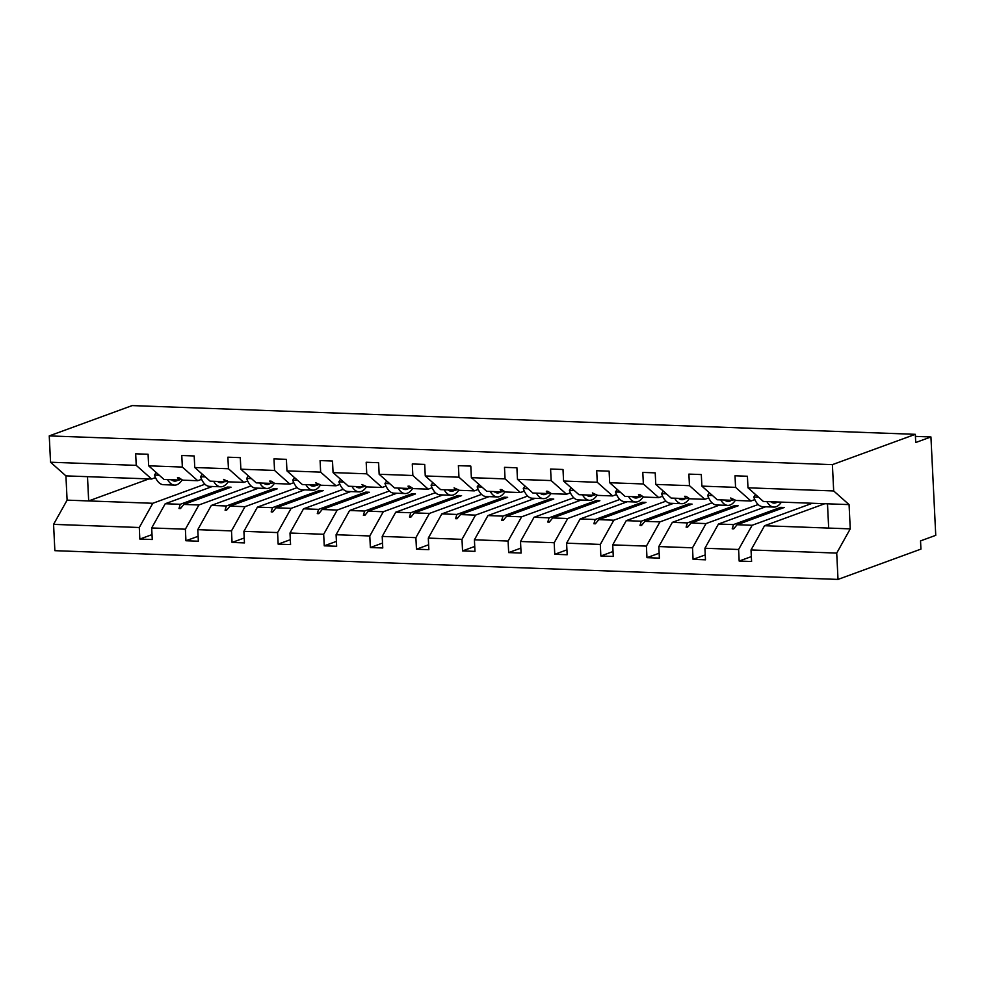 <?xml version="1.0" encoding="UTF-8"?>
<svg xmlns="http://www.w3.org/2000/svg" width="985" height="985" viewBox="0 0 985 985"><rect width="100%" height="100%" fill="white"/><g stroke="black" fill="none" stroke-linecap="round" stroke-linejoin="round"><path stroke-width="1.48" d="M204.929 484.226L152.81 503.286L139.279 527.504L53.572 524.365L54.864 550.677L838.013 579.414L920.938 549.101L920.532 540.9L935.75 535.335L930.936 436.958L915.718 442.524L915.324 434.323L132.175 405.586L49.25 435.899L50.543 462.224L136.238 465.363L135.671 453.802L148.082 454.257L148.649 465.819L182.348 467.062L181.782 455.501L194.193 455.956L194.759 467.518L210.137 481.16L225.171 481.714L223.583 479.387L228.791 481.85L243.824 482.404L228.446 468.749L194.759 467.518M812.354 503.261L752.134 525.276L737.1 524.722L733.69 528.871L732.212 528.822L733.48 524.586L718.447 524.032L704.915 548.263L705.482 559.812L693.071 559.357L692.504 547.808L706.036 523.577L691.002 523.035L687.592 527.184L686.114 527.135L687.37 522.9L672.349 522.346L658.817 546.564L659.384 558.126L646.973 557.67L646.406 546.109L659.938 521.89L644.904 521.336L641.481 525.497L640.004 525.436L641.272 521.2L626.238 520.659L612.719 544.877L613.273 556.439L600.862 555.983L600.296 544.422L613.827 520.203L598.794 519.649L595.383 523.798L593.906 523.749L595.174 519.514L580.14 518.96L566.609 543.178L567.175 554.74L554.764 554.284L554.198 542.723L567.729 518.504L552.696 517.95L549.273 522.112L547.795 522.05L549.064 517.827L534.042 517.273L520.511 541.491L521.077 553.053L508.666 552.597L508.1 541.036L521.631 516.817L506.598 516.263L503.175 520.425L501.697 520.363L502.966 516.128L487.932 515.574L474.413 539.805L474.967 551.366L462.556 550.91L461.99 539.349L475.521 515.118L460.488 514.576L457.077 518.726L455.599 518.676L456.868 514.441L441.834 513.887L428.303 538.106L428.869 549.667L416.458 549.211L415.892 537.65L429.423 513.431L414.389 512.877L410.967 517.039L409.489 516.977L410.757 512.754L395.736 512.2L382.205 536.419L382.771 547.98L370.36 547.525L369.794 535.963L383.313 511.744L368.291 511.19L364.869 515.34L363.391 515.29L364.659 511.055L349.626 510.501L336.094 534.732L336.661 546.281L324.25 545.825L323.683 534.276L337.215 510.045L322.181 509.504L318.771 513.653L317.293 513.604L318.561 509.368L303.528 508.814L289.996 533.033L290.563 544.594L278.152 544.139L277.585 532.577L291.117 508.358L276.083 507.804L272.66 511.966L271.183 511.904L272.451 507.669L257.43 507.127L243.898 531.346L244.465 542.907L232.054 542.452L231.487 530.89L245.006 506.672L229.985 506.118L226.562 510.267L225.085 510.218L226.353 505.982L211.319 505.428L197.788 529.659L198.354 541.208L185.943 540.753L185.377 529.204L198.908 504.973L183.875 504.431L180.464 508.58L178.987 508.531L180.255 504.295L165.221 503.741L151.69 527.96L152.256 539.521L139.845 539.066L139.279 527.504M751.346 556.599L739.169 561.056L738.602 549.495L752.134 525.276M838.013 579.414L836.721 553.09L850.252 528.871L849.07 504.603L763.363 501.463L747.984 487.809L747.418 476.248L735.007 475.792L735.573 487.353L701.874 486.122L717.265 499.764L732.286 500.318L730.698 497.991L735.918 500.454L750.952 501.008L735.573 487.353M750.952 501.008L754.818 499.592M758.167 504.529L706.036 523.577M705.248 554.912L693.071 559.357M701.874 486.122L701.308 474.561L688.897 474.105L689.463 485.667L655.776 484.423L671.154 498.078L686.188 498.632L684.6 496.305L686.077 496.354L689.82 498.767L704.854 499.309L689.463 485.667M704.854 499.309L708.707 497.905M712.057 502.83L659.938 521.89M659.137 553.225L646.973 557.67M655.776 484.423L655.21 472.862L642.799 472.406L643.365 483.967L609.678 482.736L625.056 496.391L640.09 496.933L638.502 494.618L639.979 494.667L643.71 497.068L658.743 497.622L643.365 483.967M658.743 497.622L662.609 496.206M665.958 501.143L613.827 520.203M613.039 551.526L600.862 555.983M609.678 482.736L609.112 471.175L596.701 470.719L597.267 482.281L563.568 481.037L578.958 494.692L593.98 495.246L592.391 492.919L597.612 495.381L612.645 495.935L597.267 482.281M612.645 495.935L616.511 494.519M619.848 499.457L567.729 518.504M566.941 549.839L554.764 554.284M563.568 481.037L563.001 469.488L550.59 469.032L551.157 480.581L517.47 479.35L532.848 493.005L547.882 493.559L546.293 491.232L547.771 491.281L551.514 493.694L566.535 494.236L551.157 480.581M566.535 494.236L570.401 492.832M573.75 497.757L521.631 516.817M520.831 548.152L508.666 552.597M517.47 479.35L516.903 467.789L504.492 467.333L505.059 478.895L471.372 477.663L486.75 491.318L501.784 491.86L500.195 489.545L501.673 489.594L505.404 491.995L520.437 492.549L505.059 478.895M520.437 492.549L524.303 491.133M527.652 496.071L475.521 515.118M474.733 546.453L462.556 550.91M471.372 477.663L470.805 466.102L458.394 465.646L458.961 477.208L425.261 475.964L440.652 489.619L455.673 490.173L454.085 487.846L459.305 490.308L474.339 490.862L458.961 477.208M474.339 490.862L478.205 489.446M481.542 494.371L429.423 513.431M428.635 544.767L416.458 549.211M425.261 475.964L424.695 464.415L412.284 463.96L412.85 475.509L379.163 474.277L394.542 487.932L409.575 488.486L407.987 486.159L409.464 486.208L413.208 488.609L428.229 489.163L412.85 475.509M428.229 489.163L432.095 487.747M435.444 492.685L383.313 511.744M382.525 543.067L370.36 547.525M379.163 474.277L378.597 462.716L366.186 462.26L366.752 473.822L333.065 472.591L348.444 486.245L363.477 486.787L361.889 484.46L367.097 486.922L382.131 487.476L366.752 473.822M382.131 487.476L385.997 486.061M389.346 490.998L337.215 510.045M336.427 541.381L324.25 545.825M333.065 472.591L332.499 461.029L320.088 460.574L320.654 472.135L286.955 470.892L302.346 484.546L317.367 485.1L315.779 482.773L320.999 485.236L336.033 485.79L320.654 472.135M336.033 485.79L339.899 484.374M343.236 489.299L291.117 508.358M290.329 539.694L278.152 544.139M286.955 470.892L286.389 459.33L273.978 458.875L274.544 470.436L240.857 469.205L256.235 482.859L271.269 483.413L269.681 481.086L271.158 481.136L274.901 483.536L289.922 484.091L274.544 470.436M289.922 484.091L293.789 482.675M297.138 487.612L245.006 506.672M244.218 537.995L232.054 542.452M240.857 469.205L240.291 457.643L227.88 457.188L228.446 468.749M243.824 482.404L247.691 480.988M251.04 485.925L198.908 504.973M198.12 536.308L185.943 540.753M201.593 479.301L197.726 480.705L182.348 467.062M152.022 534.621L139.845 539.066M155.482 477.602L151.616 479.018L136.238 465.363M930.936 436.958L915.422 436.392M836.721 553.09L751.026 549.95L751.58 561.512L739.169 561.056M751.026 549.95L764.545 525.731L824.765 503.717M765.653 506.783L718.447 524.032M719.542 505.083L672.349 522.346M673.445 503.397L626.238 520.659M627.346 501.71L580.14 518.96M581.236 500.011L534.042 517.273M535.138 498.324L487.932 515.574M489.04 496.637L441.834 513.887M442.93 494.938L395.736 512.2M396.832 493.251L349.626 510.501M350.734 491.564L303.528 508.814M304.624 489.865L257.43 507.127M258.526 488.178L211.319 505.428M738.602 549.495L704.915 548.263M692.504 547.808L658.817 546.564M646.406 546.109L612.719 544.877M600.296 544.422L566.609 543.178M554.198 542.723L520.511 541.491M508.1 541.036L474.413 539.805M461.99 539.349L428.303 538.106M415.892 537.65L382.205 536.419M369.794 535.963L336.094 534.732M323.683 534.276L289.996 533.033M277.585 532.577L243.898 531.346M231.487 530.89L197.788 529.659M185.377 529.204L151.69 527.96M849.07 504.603L833.679 490.949L747.984 487.809M833.679 490.949L832.399 464.637L49.25 435.899M734.478 499.518L732.286 500.318M737.1 524.722L784.269 507.472L780.649 507.349L733.48 524.586M688.367 497.831L686.188 498.632M691.002 523.035L738.171 505.785L734.539 505.65L687.37 522.9M642.269 496.144L640.09 496.933M644.904 521.336L692.073 504.098L688.441 503.963L641.272 521.2M596.159 494.445L593.98 495.246M598.794 519.649L645.963 502.399L642.343 502.276L595.174 519.514M550.061 492.759L547.882 493.559M552.696 517.95L599.865 500.712L596.233 500.577L549.064 517.827M503.963 491.072L501.784 491.86M506.598 516.263L553.767 499.026L550.135 498.89L502.966 516.128M457.853 489.373L455.673 490.173M460.488 514.576L507.657 497.327L504.037 497.191L456.868 514.441M411.755 487.686L409.575 488.486M414.389 512.877L461.559 495.64L457.926 495.504L410.757 512.754M365.657 485.999L363.477 486.787M368.291 511.19L415.461 493.953L411.829 493.817L364.659 511.055M319.546 484.3L317.367 485.1M322.181 509.504L369.35 492.254L365.731 492.118L318.561 509.368M273.448 482.613L271.269 483.413M276.083 507.804L323.252 490.567L319.62 490.431L272.451 507.669M227.35 480.914L225.171 481.714M229.985 506.118L277.154 488.868L273.522 488.745L226.353 505.982M197.726 480.705L182.693 480.163L178.95 477.75L177.472 477.7L179.061 480.027L164.027 479.473L148.649 465.819M181.24 479.227L179.061 480.027M183.875 504.431L231.044 487.181L227.424 487.046L180.255 504.295M212.428 486.479L165.221 503.741M152.81 503.286L67.103 500.146L65.921 475.878L50.543 462.224M53.572 524.365L67.103 500.146M151.616 479.018L65.921 475.878M148.895 478.919L88.675 500.934L87.493 476.666M832.399 464.637L915.324 434.323M827.486 503.815L828.68 528.083L764.545 525.731M850.252 528.871L828.68 528.083M181.166 507.731L178.987 508.531M227.424 487.046L227.892 488.338M227.264 509.417L225.085 510.218M273.522 488.745L274.002 490.025M273.362 511.116L271.183 511.904M319.62 490.431L320.1 491.712M319.472 512.803L317.293 513.604M365.731 492.118L366.198 493.411M365.57 514.49L363.391 515.29M411.829 493.817L412.309 495.098M411.668 516.189L409.489 516.977M457.926 495.504L458.407 496.785M457.779 517.876L455.599 518.676M504.037 497.191L504.517 498.484M503.877 519.563L501.697 520.363M550.135 498.89L550.615 500.171M549.975 521.262L547.795 522.05M596.233 500.577L596.713 501.87M596.085 522.949L593.906 523.749M642.343 502.276L642.823 503.557M642.183 524.648L640.004 525.436M688.441 503.963L688.921 505.243M688.281 526.335L686.114 527.135M734.539 505.65L735.019 506.943M734.391 528.022L732.212 528.822M780.649 507.349L781.13 508.629M182.237 479.867A26.62 12.214 -87.9 0 1 174.604 485.1A26.62 12.214 -87.9 0 1 167.536 479.596M174.604 485.1L163.375 484.682A26.62 12.214 -87.9 0 1 154.448 475.053L159.25 475.226M154.448 475.053L156.196 472.517M178.186 479.99A22.63 10.379 -87.9 0 1 174.751 481.111A22.63 10.379 -87.9 0 1 171.415 479.744M228.335 481.554A26.62 12.214 -87.9 0 1 220.702 486.787A26.62 12.214 -87.9 0 1 213.634 481.296M220.702 486.787L209.473 486.381A26.62 12.214 -87.9 0 1 200.558 476.74L205.348 476.912M200.558 476.74L202.294 474.204M224.284 481.69A22.63 10.379 -87.9 0 1 220.849 482.798A22.63 10.379 -87.9 0 1 217.513 481.431M274.446 483.253A26.62 12.214 -87.9 0 1 266.812 488.474A26.62 12.214 -87.9 0 1 259.732 482.982M266.812 488.474L255.583 488.067A26.62 12.214 -87.9 0 1 246.656 478.439L251.458 478.612M246.656 478.439L248.392 475.903M270.382 483.376A22.63 10.379 -87.9 0 1 266.96 484.485A22.63 10.379 -87.9 0 1 263.623 483.13M320.544 484.94A26.62 12.214 -87.9 0 1 312.91 490.173A26.62 12.214 -87.9 0 1 305.842 484.682M312.91 490.173L301.681 489.754A26.62 12.214 -87.9 0 1 292.754 480.126L297.556 480.298M292.754 480.126L294.503 477.59M316.493 485.063A22.63 10.379 -87.9 0 1 313.058 486.184A22.63 10.379 -87.9 0 1 309.721 484.817M366.642 486.627A26.62 12.214 -87.9 0 1 359.02 491.86A26.62 12.214 -87.9 0 1 351.94 486.368M359.02 491.86L347.779 491.453A26.62 12.214 -87.9 0 1 338.865 481.813L343.654 481.997M338.865 481.813L340.601 479.276M362.591 486.762A22.63 10.379 -87.9 0 1 359.156 487.87A22.63 10.379 -87.9 0 1 355.819 486.516M412.752 488.326A26.62 12.214 -87.9 0 1 405.118 493.559A26.62 12.214 -87.9 0 1 398.051 488.055M405.118 493.559L393.889 493.14A26.62 12.214 -87.9 0 1 384.963 483.512L389.764 483.684M384.963 483.512L386.699 480.975M408.689 488.449A22.63 10.379 -87.9 0 1 405.266 489.557A22.63 10.379 -87.9 0 1 401.929 488.203M458.85 490.013A26.62 12.214 -87.9 0 1 451.216 495.246A26.62 12.214 -87.9 0 1 444.149 489.754M451.216 495.246L439.987 494.827A26.62 12.214 -87.9 0 1 431.061 485.199L435.863 485.371M431.061 485.199L432.809 482.662M454.799 490.136A22.63 10.379 -87.9 0 1 451.364 491.256A22.63 10.379 -87.9 0 1 448.027 489.89M504.948 491.7A26.62 12.214 -87.9 0 1 497.327 496.933A26.62 12.214 -87.9 0 1 490.247 491.441M497.327 496.933L486.085 496.526A26.62 12.214 -87.9 0 1 477.171 486.885L481.96 487.07M477.171 486.885L478.907 484.349M500.897 491.835A22.63 10.379 -87.9 0 1 497.462 492.943A22.63 10.379 -87.9 0 1 494.125 491.589M551.058 493.399A26.62 12.214 -87.9 0 1 543.424 498.632A26.62 12.214 -87.9 0 1 536.357 493.128M543.424 498.632L532.196 498.213A26.62 12.214 -87.9 0 1 523.269 488.585L528.071 488.757M523.269 488.585L525.005 486.048M546.995 493.522A22.63 10.379 -87.9 0 1 543.572 494.642A22.63 10.379 -87.9 0 1 540.236 493.276M597.156 495.086A26.62 12.214 -87.9 0 1 589.523 500.318A26.62 12.214 -87.9 0 1 582.455 494.827M589.523 500.318L578.293 499.912A26.62 12.214 -87.9 0 1 569.367 490.271L574.169 490.444M569.367 490.271L571.115 487.735M593.105 495.209A22.63 10.379 -87.9 0 1 589.67 496.329A22.63 10.379 -87.9 0 1 586.334 494.962M643.254 496.785A26.62 12.214 -87.9 0 1 635.633 502.005A26.62 12.214 -87.9 0 1 628.553 496.514M635.633 502.005L624.391 501.599A26.62 12.214 -87.9 0 1 615.477 491.958L620.267 492.143M615.477 491.958L617.213 489.422M639.203 496.908A22.63 10.379 -87.9 0 1 635.768 498.016A22.63 10.379 -87.9 0 1 632.432 496.662M689.365 498.472A26.62 12.214 -87.9 0 1 681.731 503.704A26.62 12.214 -87.9 0 1 674.663 498.201M681.731 503.704L670.502 503.286A26.62 12.214 -87.9 0 1 661.575 493.657L666.377 493.83M661.575 493.657L663.324 491.121M685.301 498.595A22.63 10.379 -87.9 0 1 681.879 499.715A22.63 10.379 -87.9 0 1 678.542 498.348M735.463 500.158A26.62 12.214 -87.9 0 1 727.829 505.391A26.62 12.214 -87.9 0 1 720.761 499.9M727.829 505.391L716.6 504.985A26.62 12.214 -87.9 0 1 707.673 495.344L712.475 495.517M707.673 495.344L709.422 492.808M731.412 500.294A22.63 10.379 -87.9 0 1 727.977 501.402A22.63 10.379 -87.9 0 1 724.64 500.035M781.388 502.128A26.62 12.214 -87.9 0 1 773.939 507.078A26.62 12.214 -87.9 0 1 766.859 501.587M773.939 507.078L762.71 506.672A26.62 12.214 -87.9 0 1 753.784 497.043L758.573 497.216M753.784 497.043L755.52 494.507M777.51 501.981A22.63 10.379 -87.9 0 1 774.087 503.089A22.63 10.379 -87.9 0 1 770.738 501.734"/></g></svg>
